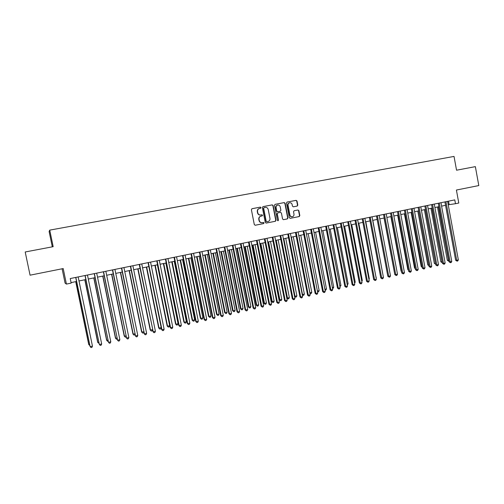 <?xml version="1.0" encoding="UTF-8"?>
<svg xmlns="http://www.w3.org/2000/svg" width="504" height="504" viewBox="0 0 504 504"><rect width="100%" height="100%" fill="white"/><g stroke="black" fill="none" stroke-linecap="round" stroke-linejoin="round"><path stroke-width="0.76" d="M261.059 207.591L260.398 207.119L252.013 208.706L251.389 209.683L254.299 224.57L255.232 225.244L263.611 223.593L264.046 222.907L263.397 222.434L262.244 222.661C260.719 222.768 259.73 222.05 259.276 220.506L259.037 219.272C258.88 217.64 259.547 216.6 261.041 216.147L262.118 215.933L262.553 215.252L261.897 214.78L260.795 214.994C259.245 215.12 258.243 214.402 257.783 212.833L257.538 211.598C257.38 209.973 258.042 208.939 259.522 208.48L260.625 208.272L261.059 207.591M260.474 208.297L260.807 207.648L260.146 207.176L251.887 208.744M255.144 225.257L263.353 223.631L263.787 222.951L263.214 222.472M261.904 215.977L262.3 215.303L261.645 214.836L260.814 214.988M297.196 206.073L297.801 205.115L297.014 201.02L296.1 200.353L287.091 202.06L286.486 203.018L289.321 217.671L290.222 218.339L299.219 216.562L299.823 215.605L298.872 210.666L297.965 209.998L294.122 210.748L293.517 211.705L293.989 214.162C294.115 215.523 293.561 216.386 292.326 216.745C291.079 216.827 290.279 216.235 289.907 214.962L288.042 205.317C287.916 203.981 288.452 203.125 289.655 202.753C290.928 202.646 291.753 203.238 292.131 204.536L292.44 206.142L293.359 206.81L297.196 206.073M290.134 218.345L298.929 216.613L299.534 215.655L298.582 210.722L297.965 209.998L294.097 210.754M49.732 230.126L53.172 246.677L25.2 251.981L30.064 275.184L63.202 268.563L66.421 284.092L71.171 283.109L70.226 278.554L454.778 199.886L455.477 203.711L458.785 203.03L456.41 190.039L478.8 185.567L475.36 166.635L456.548 170.207L454.028 156.423L49.732 230.126L49.108 231.487L52.303 246.847M273.149 205.55L272.21 204.876L263.006 206.621L262.382 207.598L265.268 222.409L266.188 223.083L275.392 221.269L276.009 220.292L273.149 205.55L271.946 204.939L262.874 206.659M283.475 219.668L282.568 219.001L281.415 213.041L280.495 212.373L277.899 212.877L277.288 213.847L278.492 220.059L278.05 220.739L277.408 220.273L274.504 205.292L275.058 204.341L284.218 202.602L285.144 203.276L287.979 217.936L287.375 218.9L283.5 219.668M62.105 268.783L65.079 283.109L66.421 284.092M448.226 204.769L455.477 203.711M71.07 282.612L76.558 281.478M79.002 280.974L85.844 279.562M88.294 279.052L95.054 277.66M97.518 277.15L104.196 275.776M106.665 275.266L113.268 273.899M115.744 273.389L122.264 272.047M124.746 271.53L131.191 270.201M133.686 269.69L140.049 268.374M142.55 267.857L148.838 266.559L161.192 327.682L160.669 328.879L159.818 329.074L158.71 327.991L161.192 327.682M151.345 266.043L157.563 264.757M160.077 264.241L166.219 262.975M168.739 262.452L174.806 261.198M177.332 260.681L183.33 259.44M185.863 258.917L191.785 257.695M194.33 257.172L200.183 255.963M202.734 255.44L208.511 254.243M211.069 253.714L216.783 252.536M219.347 252.006L224.992 250.841M227.556 250.312L233.138 249.165M235.708 248.629L241.221 247.496M243.797 246.96L249.247 245.839M251.83 245.303L257.21 244.194M259.806 243.659L265.123 242.563M267.719 242.027L272.973 240.944M275.575 240.402L280.766 239.331M283.368 238.795L288.502 237.737M291.11 237.195L296.182 236.149M298.796 235.614L303.805 234.574M306.426 234.039L311.377 233.012M313.998 232.476L318.893 231.462M321.521 230.92L326.359 229.925M328.986 229.383L333.768 228.394M336.401 227.852L341.12 226.876M343.76 226.334L348.428 225.37M351.074 224.822L355.679 223.871M358.331 223.322L362.886 222.384M365.532 221.836L370.037 220.909M372.689 220.361L377.143 219.442M379.796 218.893L384.193 217.986M386.858 217.438L391.199 216.544M393.863 215.989L398.154 215.107M400.825 214.553L405.065 213.677M407.736 213.129L411.925 212.266M414.597 211.712L418.742 210.855L428.765 264.89M421.42 210.307L425.508 209.462M428.186 208.908L432.237 208.07M434.914 207.522L438.908 206.697M441.592 206.142L445.542 205.323M448.516 201.165L449.14 204.58M259.352 208.524L259.27 208.536C257.79 208.996 257.128 210.036 257.292 211.655L257.538 211.598M260.562 215.044L260.543 215.044C258.999 215.17 257.991 214.452 257.531 212.89L257.292 211.655M261.041 216.147L260.782 216.197C259.295 216.651 258.628 217.69 258.785 219.316L259.037 219.272M262.187 222.673L261.992 222.705C260.467 222.812 259.478 222.094 259.031 220.557L258.785 219.316M266.099 223.089L275.127 221.313L275.738 220.343L272.885 205.613M264.09 207.61L263.655 208.291L266.188 221.287L266.83 221.76L267.977 221.533C269.457 221.08 270.119 220.04 269.961 218.421L268.235 209.551C267.775 207.988 266.774 207.27 265.224 207.396L264.09 207.61M264.046 207.623L263.655 208.291M266.818 221.76L265.929 221.338L263.403 208.354M274.989 204.366L284.218 202.602M283.393 219.681L287.097 218.95L287.702 217.986L284.867 203.339L283.947 202.671M277.899 212.877L277.017 213.898L278.492 220.059M277.912 220.746L278.221 220.103M280.218 206.854C279.833 205.55 279.002 204.952 277.717 205.065C276.494 205.443 275.953 206.3 276.085 207.648L276.746 211.063L277.679 211.73L280.268 211.233L280.879 210.269L280.218 206.854M277.584 205.097L277.446 205.128C276.23 205.506 275.682 206.363 275.814 207.705L276.085 207.648M280.268 211.233L277.408 211.787L276.482 211.119L275.814 207.705M289.535 202.784L289.378 202.822C288.168 203.194 287.633 204.044 287.765 205.38L288.042 205.317M292.188 216.758L292.043 216.789C290.802 216.877 289.995 216.285 289.63 215.013L287.765 205.38M296.995 206.111L297.511 205.178L296.724 201.09L295.81 200.422L286.965 202.098M75.72 281.648L88.704 344.415L89.586 344.484M75.82 281.629L88.862 344.654L89.807 345.536M75.72 277.433L90.147 346.658L75.827 277.414M92.459 346.116L91.955 347.363L91.035 347.577L90.147 346.658L92.459 346.116L78.164 276.935M84.792 279.777L97.694 342.304L98.79 342.329M84.924 279.752L97.877 342.544L99.005 343.375M93.794 277.918L106.609 340.213L107.913 340.187M93.952 277.887L106.817 340.446L107.654 341.34L108.133 341.233M102.728 276.079L115.46 338.14L116.972 338.058M102.91 276.041L115.693 338.36L116.518 339.261L115.46 338.14M117.186 339.104L116.518 339.261M111.592 274.245L124.242 336.08L125.956 335.954M111.8 274.207L124.501 336.294L125.307 337.189L124.242 336.08M126.17 336.987L125.307 337.189M85.012 275.531L99.376 344.484L85.145 275.505M101.669 343.942L101.159 345.19L100.239 345.404L99.376 344.484L101.669 343.942L87.463 275.033M94.229 273.647L108.524 342.329L94.393 273.615M110.798 341.794L110.288 343.029L109.381 343.249L108.524 342.329L110.798 341.794L96.692 273.143M103.377 271.776L117.602 340.187L103.566 271.738M119.864 339.658L119.347 340.893L118.446 341.107L117.602 340.187L119.864 339.658L105.846 271.272M118.446 341.107L117.363 339.954M112.449 269.917L126.611 338.064L112.669 269.873M128.854 337.535L128.331 338.77L127.436 338.984L126.611 338.064L128.854 337.535L114.931 269.413M127.436 338.984L126.34 337.837M120.387 272.431L132.962 334.032L134.87 333.862M120.62 272.387L133.239 334.24L134.032 335.141L132.962 334.032M135.028 334.637L134.032 335.141M121.451 268.078L135.551 335.96L121.697 268.027M137.775 335.437L137.245 336.666L136.357 336.874L135.551 335.96L137.775 335.437L123.94 267.567M136.357 336.874L135.255 335.74M129.118 270.629L141.611 332.004L143.716 331.783M129.37 270.579L141.914 332.205L142.695 333.1L141.611 332.004M143.823 332.287L143.558 332.898L142.695 333.1M130.385 266.251L144.415 333.869L130.656 266.194M146.626 333.352L146.097 334.574L145.215 334.782L144.415 333.869L146.626 333.352L132.88 265.74M145.215 334.782L144.1 333.661M137.781 268.84L150.192 329.994L152.492 329.723M138.058 268.783L150.52 330.189L151.288 331.084L150.192 329.994M152.542 329.962L152.145 330.882L151.288 331.084M139.249 264.436L153.216 331.796L139.545 264.38M155.408 331.279L154.873 332.501L153.997 332.709L153.216 331.796L155.408 331.279L141.756 263.926M153.997 332.709L152.876 331.588M146.38 267.07L158.71 327.991M146.677 267.007L159.062 328.18L159.818 329.074M148.044 262.634L161.582 329.54L161.948 329.736L148.359 262.571M164.121 329.225L163.586 330.448L162.716 330.649L161.948 329.736L164.121 329.225L150.557 262.124M162.716 330.649L161.582 329.54M154.911 265.306L167.171 326.012L167.542 326.195L169.653 325.697L157.361 264.802M155.238 265.243L167.542 326.195L168.286 327.083L167.171 326.012M169.653 325.697L169.124 326.888L168.286 327.083M156.775 260.851L170.22 327.506L170.61 327.695L157.116 260.782M172.765 327.191L172.229 328.406L171.366 328.608L170.61 327.695L172.765 327.191L159.289 260.335M171.366 328.608L170.22 327.506M163.378 263.56L175.562 324.041L175.959 324.217L178.051 323.726L165.841 263.05M163.724 263.485L175.959 324.217L176.683 325.111L175.562 324.041M178.051 323.726L177.521 324.91L176.683 325.111M165.432 259.081L178.794 325.483L179.21 325.672L165.797 259.006M181.346 325.168L180.804 326.378L179.953 326.579L179.21 325.672L181.346 325.168L167.958 258.565M179.953 326.579L178.794 325.483M171.782 261.822L183.891 322.087L184.306 322.258L186.386 321.772L174.252 261.318M172.154 261.746L184.306 322.258L185.025 323.146L183.891 322.087M186.386 321.772L185.856 322.951L185.025 323.146M174.025 257.323L187.305 323.48L187.74 323.663L174.416 257.242M189.863 323.159L189.315 324.368L188.471 324.57L187.74 323.663L189.863 323.159L176.558 256.807M188.471 324.57L187.305 323.48M180.13 260.102L192.156 320.147L192.597 320.311L194.657 319.826L182.599 259.591M180.52 260.02L192.597 320.311L193.303 321.206L192.156 320.147M194.657 319.826L194.128 321.01L193.303 321.206M182.555 255.578L195.747 321.495L196.207 321.665L182.965 255.49M198.311 321.168L197.763 322.371L196.925 322.573L196.207 321.665L198.311 321.168L185.094 255.056M196.925 322.573L195.747 321.495M191.016 253.846L204.126 319.517L204.611 319.687L191.451 253.758M206.703 319.19L206.149 320.393L205.311 320.594L204.611 319.687L206.703 319.19L193.561 253.323M205.311 320.594L204.126 319.517M199.42 252.126L212.442 317.558L212.946 317.722L199.874 252.032M215.025 317.23L214.471 318.427L213.639 318.623L212.946 317.722L215.025 317.23L201.972 251.603M213.639 318.623L212.442 317.558M188.408 258.394L200.365 318.226L200.825 318.383L202.873 317.904L190.89 257.884M188.824 258.306L200.825 318.383L201.518 319.271L200.365 318.226M202.873 317.904L202.337 319.076L201.518 319.271M196.629 256.7L208.511 316.31L208.99 316.468L211.025 315.989L199.118 256.183M197.064 256.605L208.99 316.468L209.67 317.35L208.511 316.31M211.025 315.989L210.483 317.161L209.67 317.35M204.788 255.011L216.594 314.414L217.098 314.565L219.12 314.087L207.283 254.501M205.241 254.917L217.098 314.565L217.766 315.447L216.594 314.414M219.12 314.087L218.572 315.258L217.766 315.447M207.755 250.425L220.702 315.617L221.224 315.769L208.234 250.324M223.285 315.284L222.724 316.481L221.905 316.676L221.224 315.769L223.285 315.284L210.313 249.896M221.905 316.676L220.702 315.617M212.89 253.342L224.627 312.53L225.149 312.675L227.153 312.203L215.384 252.825M213.362 253.241L225.149 312.675L225.805 313.557L224.627 312.53M227.153 312.203L226.605 313.375L225.805 313.557M216.027 248.73L228.892 313.683L229.44 313.834L216.525 248.629M231.481 313.349L230.92 314.546L230.107 314.735L229.44 313.834L231.481 313.349L218.591 248.207M230.107 314.735L228.892 313.683M220.928 251.685L232.596 310.666L233.138 310.798L235.122 310.332L223.429 251.168M221.426 251.578L233.138 310.798L233.78 311.686L232.596 310.666M235.122 310.332L234.574 311.497L233.78 311.686M224.242 247.048L237.025 311.768L237.592 311.913L224.759 246.941M239.621 311.434L239.053 312.625L238.247 312.814L237.592 311.913L239.621 311.434L226.806 246.525M238.247 312.814L237.025 311.768M228.911 250.034L240.502 308.807L241.069 308.939L243.041 308.473L231.418 249.518M229.427 249.927L241.069 308.939L241.7 309.821L240.502 308.807M243.041 308.473L242.487 309.639L241.7 309.821M232.388 245.385L245.095 309.865L245.687 310.004L232.93 245.272M247.697 309.532L247.13 310.716L246.324 310.905L245.687 310.004L247.697 309.532L234.965 244.856M246.324 310.905L245.095 309.865M236.83 248.403L248.359 306.968L248.938 307.094L250.898 306.634L239.35 247.88M237.371 248.289L248.938 307.094L249.562 307.976L248.359 306.968M250.898 306.634L250.343 307.786L249.562 307.976M240.477 243.728L253.109 307.982L253.714 308.114L241.044 243.615M255.717 307.642L255.144 308.826L254.344 309.015L253.714 308.114L255.717 307.642L243.06 243.199M254.344 309.015L253.109 307.982M244.698 246.777L256.158 305.141L256.757 305.254L258.703 304.8L247.218 246.254M245.259 246.664L256.757 305.254L257.368 306.136L256.158 305.141M258.703 304.8L258.142 305.953L257.368 306.136M248.51 242.084L261.059 306.111L261.689 306.23L249.096 241.964M263.674 305.764L263.101 306.942L262.307 307.131L261.689 306.23L263.674 305.764L251.099 241.555M262.307 307.131L261.059 306.111M252.51 245.164L263.894 303.32L264.518 303.433L266.446 302.98L255.03 244.642M253.084 245.045L264.518 303.433L265.117 304.315L263.894 303.32M266.446 302.98L265.885 304.132L265.117 304.315M256.479 240.452L268.953 304.246L269.602 304.366L257.084 240.332M271.574 303.906L270.994 305.077L270.207 305.267L269.602 304.366L271.574 303.906L259.075 239.923M270.207 305.267L268.953 304.246M260.259 243.564L271.58 301.518L272.223 301.625L274.138 301.178L262.792 243.041M260.858 243.438L272.223 301.625L272.809 302.507L271.58 301.518M274.138 301.178L273.577 302.324L272.809 302.507M264.392 238.833L276.791 302.4L277.458 302.513L265.016 238.707M279.418 302.053L278.838 303.232L278.057 303.414L277.458 302.513L279.418 302.053L266.994 238.304M278.057 303.414L276.791 302.4M267.958 241.977L279.216 299.729L279.871 299.83L281.774 299.389L270.497 241.454M268.575 241.851L279.871 299.83L280.445 300.712L279.216 299.729M281.774 299.389L281.207 300.529L280.445 300.712M275.6 240.395L286.789 297.952L287.463 298.053L289.353 297.606L278.145 239.873M276.236 240.269L287.463 298.053L288.03 298.929L286.789 297.952M289.353 297.606L288.786 298.752L288.03 298.929M283.84 238.694L295.004 296.283L296.881 295.842L285.737 238.304M294.506 296.213L295.558 297.158L294.538 296.409M296.881 295.842L296.314 296.982L295.558 297.158M272.248 237.227L284.571 300.573L285.258 300.68L272.891 237.094M287.198 300.22L286.618 301.392L285.844 301.575L285.258 300.68L287.198 300.22L274.85 236.697M285.844 301.575L284.571 300.573M280.048 235.633L292.295 298.752L293 298.853L280.709 235.5M294.928 298.399L294.342 299.565L293.574 299.748L293 298.853L294.928 298.399L282.656 235.097M293.574 299.748L292.295 298.752M287.79 234.051L299.962 296.944L300.686 297.045L288.471 233.913M302.602 296.591L302.009 297.757L301.247 297.933L300.686 297.045L302.602 296.591L290.399 233.516M301.247 297.933L299.962 296.944M291.394 237.138L302.494 294.525L304.359 294.084L293.278 236.748M302.192 294.487L303.036 295.401L302.274 294.903M304.359 294.084L303.786 295.224L303.036 295.401M295.47 232.476L307.572 295.155L308.316 295.243L296.169 232.331M310.212 294.796L309.626 295.955L308.864 296.138L308.316 295.243L310.212 294.796L298.091 231.941M308.864 296.138L307.572 295.155M298.897 235.588L309.928 292.78L311.781 292.345L300.762 235.204M309.821 292.767L310.464 293.649L309.947 293.404M311.781 292.345L311.201 293.479L310.464 293.649M303.099 230.914L315.132 293.372L315.888 293.46L303.817 230.769M317.778 293.013L317.186 294.172L316.43 294.349L315.888 293.46L317.778 293.013L305.72 230.378M316.43 294.349L315.132 293.372M317.394 291.029L319.145 290.613L308.196 233.673M319.145 290.613L318.572 291.747L317.558 291.892M317.835 291.917L317.438 291.262M310.678 229.364L322.636 291.608L323.411 291.684L311.409 229.213M325.282 291.243L324.689 292.402L323.94 292.578L323.411 291.684L325.282 291.243L313.299 228.829M323.94 292.578L322.636 291.608M324.904 289.264L326.466 288.899L315.58 232.149M326.466 288.899L325.886 290.027L325.08 290.191M318.194 227.827L330.082 289.85L330.882 289.926L318.95 227.676M332.741 289.491L332.142 290.638L331.399 290.814L330.882 289.926L332.741 289.491L320.827 227.291M331.399 290.814L330.082 289.85M332.363 287.513L333.73 287.192L322.906 230.637M333.73 287.192L333.15 288.32L332.539 288.458M339.765 285.774L340.95 285.497L330.183 229.131M340.95 285.497L339.942 286.719M347.111 284.054L348.119 283.815L337.415 227.644M348.119 283.815L347.294 284.993M325.666 226.302L337.485 288.105L338.291 288.181L326.435 226.145M340.137 287.746L339.539 288.893L338.801 289.069L338.291 288.181L340.137 287.746L328.299 225.761M338.801 289.069L337.485 288.105M333.075 224.784L344.824 286.379L345.656 286.442L333.862 224.62M347.489 286.014L346.884 287.16L346.154 287.33L345.656 286.442L347.489 286.014L335.714 224.242M346.154 287.33L344.824 286.379M340.439 223.278L352.12 284.659L352.964 284.722L341.246 223.114M354.784 284.294L354.18 285.434L353.449 285.611L352.964 284.722L354.784 284.294L343.079 222.737M353.449 285.611L352.12 284.659M354.413 282.341L355.232 282.146L344.591 226.157M355.232 282.146L354.589 283.273M347.747 221.785L359.358 282.952L360.221 283.015L348.566 221.615M362.029 282.587L361.425 283.727L360.7 283.897L360.221 283.015L362.029 282.587L350.393 221.243M360.7 283.897L359.358 282.952M361.658 280.64L362.3 280.489L351.723 224.689M362.3 280.489L361.809 281.421M355.005 220.298L366.553 281.264L367.429 281.314L355.843 220.128M369.224 280.892L368.613 282.026L367.895 282.196L367.429 281.314L369.224 280.892L357.651 219.757M367.895 282.196L366.553 281.264M368.852 278.951L369.319 278.838L358.798 223.228M369.319 278.838L368.959 279.512M362.212 218.824L373.691 279.581L374.585 279.625L363.069 218.648M376.368 279.21L375.757 280.344L375.045 280.507L374.585 279.625L376.368 279.21L364.864 218.282M375.045 280.507L373.691 279.581M376.003 277.276L365.828 221.779M376.293 277.206L376.066 277.628M369.369 217.356L380.785 277.912L381.692 277.95L370.238 217.18M383.462 277.534L382.845 278.668L382.139 278.832L381.692 277.95L383.462 277.534L372.021 216.814M382.139 278.832L380.785 277.912M383.097 275.606L372.815 220.336M376.475 215.907L387.822 276.249L388.748 276.286L377.364 215.725M390.506 275.877L389.888 277.005L389.189 277.168L388.748 276.286L390.506 275.877L379.134 215.359M389.189 277.168L387.822 276.249M383.531 214.458L394.815 274.604L395.753 274.636L384.432 214.276M397.499 274.226L396.881 275.354L396.188 275.518L395.753 274.636L397.499 274.226L386.196 213.917M396.188 275.518L394.815 274.604M384.042 218.018L394.468 272.74M390.543 213.028L401.764 272.966L402.715 272.998L391.457 212.839M404.447 272.588L403.83 273.71L403.137 273.874L402.715 272.998L404.447 272.588L393.208 212.48M403.137 273.874L401.764 272.966M390.884 216.607L401.089 271.146L401.423 271.152M401.486 271.498L401.089 271.146M397.505 211.604L408.656 271.341L409.626 271.366L398.431 211.415M411.346 270.963L410.729 272.084L410.042 272.242L409.626 271.366L411.346 270.963L400.17 211.056M410.042 272.242L408.656 271.341M397.675 215.202L407.824 269.564L408.328 269.571M408.429 270.1L407.824 269.564M404.416 210.187L415.51 269.728L416.493 269.753L405.361 209.998M418.2 269.35L417.577 270.465L416.896 270.629L416.493 269.753L418.2 269.35L407.087 209.645M416.896 270.629L415.51 269.728M404.422 213.809L414.521 267.996L415.189 268.002M415.315 268.708L414.521 267.996M411.283 208.782L422.314 268.128L423.31 268.147L412.24 208.587M425.004 267.744L424.381 268.859L423.706 269.016L423.31 268.147L425.004 267.744L413.954 208.24M423.706 269.016L422.314 268.128M411.125 212.43L421.168 266.433L421.999 266.446M422.157 267.296L421.168 266.433M418.099 207.39L429.068 266.534L430.082 266.547L419.076 207.188M431.764 266.15L431.141 267.265L430.466 267.422L430.082 266.547L431.764 266.15L420.777 206.842M430.466 267.422L429.068 266.534M417.784 211.056L427.77 264.883L428.772 264.934M428.923 265.747L427.77 264.883M424.872 206.004L435.777 264.953L436.804 264.965L425.861 205.802M438.48 264.568L437.85 265.677L437.182 265.835L436.804 264.965L438.48 264.568L427.549 205.456M437.182 265.835L435.777 264.953M424.393 209.689L434.328 263.346L435.475 263.315M425.357 209.494L435.601 263.983M435.639 264.203L434.328 263.346M431.6 204.63L442.449 263.384L443.482 263.39L432.602 204.422M445.145 263L444.515 264.102L443.854 264.26L443.482 263.39L445.145 263L434.278 204.082M443.854 264.26L442.449 263.384M430.964 208.335L440.843 261.815L442.147 261.752M431.941 208.133L442.216 262.672L440.843 261.815M438.278 203.263L449.07 261.828L450.116 261.828L439.293 203.055M451.773 261.437L451.143 262.54L450.481 262.697L450.116 261.828L451.773 261.437L440.962 202.715M450.481 262.697L449.07 261.828M437.491 206.987L447.319 260.297L448.768 260.196M438.48 206.785L448.699 261.148L447.319 260.297M444.919 201.902L455.647 260.278L456.706 260.272L445.946 201.694M458.35 259.888L457.72 260.984L457.059 261.141L456.706 260.272L458.35 259.888L447.602 201.354M457.059 261.141L455.647 260.278"/></g></svg>
